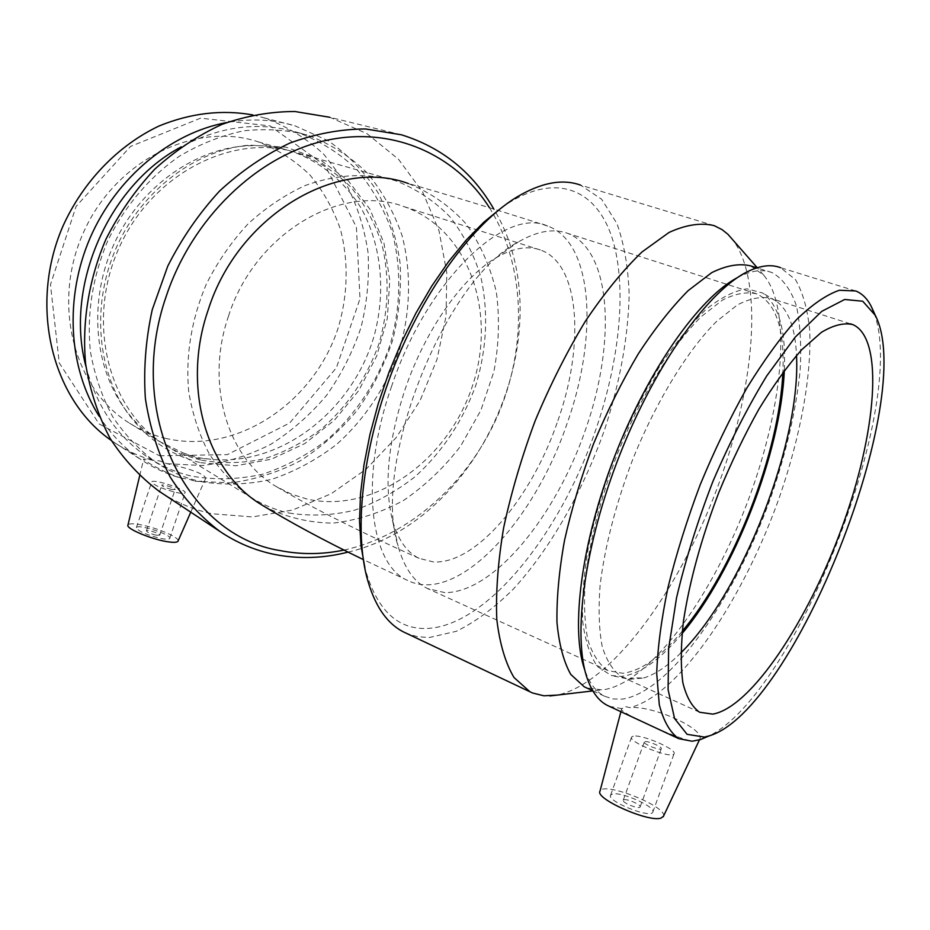 <?xml version="1.0" encoding="UTF-8"?>
<svg xmlns="http://www.w3.org/2000/svg" width="930" height="930" viewBox="0 0 930 930"><rect width="100%" height="100%" fill="white"/><g stroke="black" fill="none" stroke-linecap="round" stroke-linejoin="round"><path stroke-width="0.7" stroke-dasharray="4.65 3.49" d="M557.082 422.964C530.984 498.747 475.637 564.568 433.403 561.941L419.139 558.36C406.712 552.35 397.796 539.528 392.379 519.917C383.799 484.797 388.066 441.18 405.178 389.1C425.312 329.976 462.559 277.245 495.992 257.854C513.093 247.903 528.089 245.346 540.981 250.182C580.471 264.527 584.784 346.716 557.082 422.964M228.559 315.979C204.786 384.148 227.641 458.49 276.14 486.495L291.183 494.063L307.156 499.085C373.442 514.046 447.435 461.036 472.056 387.078C497.515 313.41 469.173 229.117 404.12 206.669C341.647 182.547 254.657 233.383 228.559 315.979M391.67 386.09C359.12 478.346 369.733 564.661 407.631 580.436C456.653 605.046 533.32 522.672 566.533 425.068C598.292 337.811 593.805 242.672 547.724 226.071C505.455 206.088 426.893 280.43 391.67 386.09M547.724 226.071C490.726 207.878 444.226 193.684 408.224 183.489C430.671 192.533 450.05 206.088 466.349 224.177C480.461 244.311 490.459 267.003 496.364 292.241C499.782 318.304 498.957 344.751 493.9 371.582L480.857 410.339L460.745 445.912C444.191 467.534 425.115 485.704 403.515 500.445C380.882 512.767 357.422 520.312 333.126 523.09C308.911 522.869 285.998 517.347 264.376 506.513M501.619 207.692L509.419 202.473C559.255 171.829 598.281 191.499 612.87 240.382C627.355 289.765 619.194 363.525 594.537 433.345C558.953 535.715 485.367 627.483 425.789 628.482C396.529 628.994 376.243 608.836 364.92 567.986L366.455 575.786M714.182 225.641L580.448 185.082L601.629 199.241L616.939 223.526C624.204 244.02 628.273 267.77 629.157 294.775C628.122 337.567 619.938 382.521 604.593 429.637C582.959 491.133 550.397 548.654 513.279 589.155C494.423 607.813 475.486 621.856 456.467 631.261L429.137 637.562L417.349 636.666L406.282 633.26M644.978 741.652C648.326 740.815 662.73 747.046 661.288 748.708C660.509 751.01 642.7 743.942 644.327 741.989L644.978 741.652M623.925 799.754C627.366 798.614 641.665 805.008 640.107 806.996C639.201 809.67 621.484 802.497 623.24 800.172L623.925 799.754M633.318 736.153L631.633 737.013C627.448 741.838 672.111 759.589 674.029 753.812C677.552 749.592 641.781 734.13 633.318 736.153M612.382 794.057L610.615 795.127C606.104 800.87 650.523 818.877 652.779 812.181C656.592 807.17 621.077 791.302 612.382 794.057M663.497 816.203C667.694 807.019 606.035 782.049 600.396 790.535L600.013 791.139M699.43 739.885L699.441 739.862C707.184 729.852 653.174 705.207 629.842 707.649L625.123 706.509L621.589 709.055C617.322 711.125 672.065 736.955 692.118 741.233M629.494 679.284L643.537 678.028L632.842 677.865L629.494 679.284L621.775 676.877C613.312 671.169 606.79 661.125 602.245 646.722C599.013 629.912 598.292 609.487 600.071 585.47C604.837 546.398 615.718 504.362 632.749 459.385C656.278 401.156 687.596 350.215 716.646 321.35L737.374 304.935C750.254 298.263 761.577 296.135 771.354 298.53L775.794 300.785C788.396 309.62 795.301 327.837 796.51 355.446M737.258 277.71L740.385 276.105C752.579 270.339 763.135 269.165 772.028 272.571C782.851 278.675 790.977 289.776 796.429 305.865C800.3 324.303 801.532 345.925 800.114 370.756C796.01 410.258 786.327 452.247 771.04 496.701C734.921 598.606 669.821 692.513 622.193 699.128L612.963 698.965L604.547 696.21C596.002 691.897 589.399 683.12 584.714 669.867L587.33 678.702M621.984 708.637L609.371 706.335M855.751 290.974L780.479 267.654L795.441 279.605C802.939 292.531 807.705 309.62 809.739 330.859C811.565 376.057 800.556 435.101 780.41 494.365C744.453 598.002 679.365 695.408 629.842 707.649M680.841 652.883C667.659 666.078 655.22 674.459 643.537 678.028M874.002 312.91C908.808 403.992 796.022 692.804 709.311 735.839M750.661 265.899L763.867 275.35C793.453 310.876 782.188 413.583 745.337 507.745C708.648 601.989 647.733 684.387 602.28 689.932L586.237 687.735M731.085 237.603C765.239 278.733 754.846 389.717 715.949 491.412C677.156 593.189 610.812 683.794 557.198 695.094M444.889 592.643L427.463 588.516C413.885 581.855 404.085 567.672 398.075 545.98C371.198 465 444.47 279.686 518.254 241.986C537.18 231.024 553.722 228.164 567.858 233.418C611.94 250.74 616.125 342.461 585.621 429.428C555.582 516.569 493.737 592.77 444.889 592.643M682.248 631.249C660.765 657.033 640.921 671.042 622.716 673.285L607.988 670.6C599.35 664.834 592.677 654.743 587.958 640.328C584.575 623.507 583.691 603.117 585.319 579.146C589.864 540.167 600.594 498.294 617.52 453.526C640.956 395.587 672.332 344.96 701.58 316.34L722.471 300.088C735.49 293.508 746.964 291.45 756.904 293.915C776.155 303.354 784.804 329.546 782.862 372.465M682.004 633.656C660.23 659.788 640.096 674.041 621.6 676.377L611.394 675.54L597.606 666.694C590.155 656.243 585.191 641.13 582.692 621.333C581.82 599.094 583.842 573.589 588.783 544.829C595.386 514.825 604.512 484.193 616.172 452.933C629.017 422.197 643.223 393.809 658.777 367.769C674.669 343.856 690.409 324.419 705.998 309.458C721.064 297.437 734.723 290.567 746.988 288.835L762.623 293.02C778.922 305.04 786.152 330.882 784.316 370.524M343.949 550.06C410.002 535.831 469.29 481.891 498.55 413.652C527.531 345.309 525.357 265.085 489.447 207.716M348.076 552.106C482.589 520.916 565.289 327.755 493.842 209.087M171.55 489.413C165.761 487.89 162.494 486.483 161.739 485.193C162.145 483.798 176.119 488.378 175.096 489.575L171.55 489.413M156.159 535.18C150.358 533.739 147.114 532.286 146.417 530.844C146.905 529.216 160.855 533.75 159.751 535.169L156.159 535.18M176.27 492.482C181.478 493.586 184.419 493.714 185.082 492.865C187.628 489.877 152.776 478.439 151.706 481.926C153.578 485.158 161.762 488.68 176.27 492.482M160.797 538.458C166.028 539.447 169.016 539.435 169.737 538.435C172.457 534.866 137.652 523.567 136.385 527.624C138.128 531.228 146.266 534.843 160.797 538.458M178.107 540.969C179.653 537.621 157.891 528.089 141.755 524.985C133.595 523.404 129.003 523.427 127.968 525.032M181.269 478.171L188.883 479.159L194.881 481.24C200.729 481.694 204.158 481.077 205.17 479.392C208.471 474.544 186.907 467.837 166.958 463.686L160.088 461.013L143.685 458.978C142.313 459.594 162.053 471.789 181.269 478.171C167.458 474.335 154.438 468.406 142.209 460.408C125.166 449.167 110.798 434.426 99.103 416.163M208.274 458.967L197.055 458.199L183.71 453.166L197.288 457.595L208.274 458.967C280.116 467.976 353.412 410.467 374.499 334.533C385.869 291.299 381.521 245.59 361.514 208.762C345.111 182.141 321.141 162.053 292.067 151.439C276.559 146.463 260.307 144.673 243.311 146.08C191.522 150.462 139.14 189.139 113.948 244.195C88.769 299.251 93.558 364.653 123.806 407.375C133.746 421.383 145.626 432.741 159.425 441.448L183.71 453.166M85.955 366.455C96.732 406.829 117.61 437.274 148.602 457.781C162.215 466.593 176.781 472.754 192.301 476.276C215.725 480.147 239.219 479.438 262.806 474.161C285.905 466.442 307.458 454.91 327.441 439.565C355.83 414.292 377.464 381.451 390.112 344.704C400.795 307.388 401.667 268.526 392.251 232.454C384.16 209.122 372.43 188.244 357.074 169.83C339.834 153.299 319.943 140.814 297.426 132.397C259.435 121.144 220.724 125.969 181.28 146.847M194.881 481.24L230.814 482.879C254.994 479.682 278.233 472.277 300.529 460.664C321.838 446.912 340.81 430.032 357.469 410.014C372.477 388.577 384.183 365.397 392.6 340.485C398.947 315.026 401.469 289.439 400.167 263.725C396.622 238.417 389.228 214.737 377.987 192.684C364.63 172.05 348.053 154.752 328.244 140.79L295.194 125.899C273.374 119.366 250.53 118.25 226.641 122.551M165.389 438.309C236.906 455.316 314.747 402.295 338.497 326.872C347.959 293.961 348.634 261.516 340.508 229.536C333.463 209.25 323.268 191.057 309.923 174.968C294.961 160.483 277.733 149.451 258.249 141.872C196.381 121.016 116.576 159.356 84.037 231.233C50.941 302.855 73.761 389.112 129.572 423.208C140.779 430.23 152.729 435.263 165.389 438.309M159.53 455.793L227.315 454.642L289.718 422.976L336.393 367.78L360.003 298.716L356.411 227.187L325.116 165.528L270.095 125.922L200.566 118.157L130.549 146.429L76.121 206.332L50.464 284.661L59.276 363.014L99.091 423.917L159.53 455.793M166.958 463.686L202.322 465.535C226.106 462.559 248.949 455.479 270.863 444.284C291.788 430.985 310.422 414.606 326.732 395.145C341.415 374.29 352.842 351.714 361.014 327.43C367.129 302.587 369.466 277.617 368.036 252.507C364.386 227.804 356.957 204.67 345.751 183.105L324.128 154.613C306.598 138.349 286.498 126.062 263.841 117.761L252.751 114.925M111.298 440.436L115.088 443.017C127.131 450.899 139.965 456.77 153.555 460.606M200.834 481.612C224.363 485.46 247.973 484.693 271.676 479.334C294.891 471.51 316.549 459.85 336.648 444.366C365.188 418.86 386.973 385.752 399.737 348.727C410.525 311.132 411.467 271.979 402.086 235.65C394.006 212.156 382.265 191.138 366.873 172.596C349.587 155.961 329.627 143.406 307.016 134.931C286.614 129.816 265.434 128.456 243.486 130.863C221.491 135.501 200.183 143.918 179.56 156.101C149.649 176.863 124.666 206.228 107.706 240.905C92.489 277.175 86.699 313.933 90.338 351.168C94.511 374.953 101.975 396.808 112.728 416.768C125.132 435.228 139.872 450.666 156.938 463.07C170.608 471.917 185.244 478.101 200.834 481.612M161.692 492.958C177.421 503.014 194.219 509.942 212.11 513.744L252.39 516.941L292.718 510.012L331.208 493.714L366.188 469.127L396.226 437.542L420.151 400.446L436.995 359.457L446.04 316.281L446.795 272.757L439.018 230.768L422.801 192.301L398.551 159.321L367.106 133.734L329.778 117.273L401.435 134.804M289.079 513.046C310.783 516.441 332.649 515.476 354.679 510.163C376.325 502.502 396.61 491.214 415.536 476.311C442.854 451.213 463.012 420.686 476.009 384.741C486.925 348.146 488.541 312.201 480.857 276.919C473.963 254.541 463.663 234.523 449.957 216.853C434.461 200.985 416.408 188.964 395.82 180.815C366.943 172.608 336.753 174.166 305.273 185.489C284.917 194.847 265.875 207.623 248.136 223.793C231.57 241.684 217.62 261.807 206.286 284.196C191.417 319.548 185.535 355.214 188.639 391.17C192.394 414.071 199.299 435.031 209.355 454.026C221.003 471.522 234.895 485.983 251.019 497.411C262.899 504.862 275.594 510.082 289.079 513.046M201.601 460.187C222.386 463.779 243.288 463.314 264.329 458.781C284.975 452.061 304.273 441.913 322.222 428.346C348.099 405.399 367.001 377.243 378.917 343.879C388.798 309.888 389.728 276.408 381.695 243.439C374.674 222.537 364.421 203.798 350.947 187.232C335.8 172.341 318.304 161.018 298.46 153.252C235.441 131.921 153.415 171.98 119.61 246.648C85.234 321.048 108.182 410.176 165.075 444.9C176.491 452.061 188.674 457.153 201.601 460.187M200.752 462.698L236.011 465.779L271.351 459.176L304.749 443.61L334.416 420.221L358.829 390.449L376.766 355.946L387.287 318.548L389.786 280.244L383.962 243.102L369.931 209.215L348.204 180.687L319.815 159.46L286.242 147.207L249.496 145.138C196.637 149.602 143.046 189.174 117.261 245.543C91.477 301.925 96.371 368.838 127.236 412.443C146.463 438.844 170.969 455.595 200.752 462.698M419.139 558.36C361.096 532.413 313.433 508.466 276.14 486.495M404.12 206.669L540.981 250.182M407.631 580.436L363.084 559.488M509.419 202.473L515.964 197.59M640.107 806.996L661.288 748.708M623.24 800.172L644.327 741.989M652.779 812.181L674.029 753.812M610.615 795.127L631.633 737.013M620.891 711.706L621.589 709.055M740.385 276.105L748.418 271.235M850.287 323.791L771.354 298.53M699.581 712.24L621.775 676.877M772.028 272.571L756.881 267.852M604.547 696.21L592.77 690.758M763.867 275.35L757.253 267.735M599.897 690.106L592.863 690.92M392.379 519.917L398.075 545.98M495.992 257.854L518.254 241.986M756.904 293.915L567.858 233.418M607.988 670.6L427.463 588.516M775.794 300.785L762.623 293.02M626.413 678.644L611.394 675.54M159.751 535.169L175.096 489.575M146.417 530.844L161.739 485.193M169.737 538.435L185.082 492.865M136.385 527.624L151.706 481.926M190.766 512.174L205.181 479.392M139.686 475.753L143.685 458.967M129.572 423.208L159.425 441.448M258.249 141.872L292.067 151.439M115.088 443.017L142.209 460.408M263.841 117.761L295.194 125.899M148.602 457.781L156.938 463.07M297.426 132.397L307.016 134.931M165.075 444.9L251.019 497.411M298.46 153.252L395.82 180.815M123.806 407.375L127.236 412.443M243.311 146.08L249.496 145.138"/><path stroke-width="1.4" d="M264.376 506.513L261.33 504.641C206.902 472.045 181.222 387.612 208.215 309.876C237.975 215.481 336.881 157.228 408.224 183.489M364.92 567.986L361.049 546.026L359.538 521.23L360.503 494.051L363.967 464.977L369.931 434.589L378.289 403.539L388.903 372.5L401.539 342.147L415.919 313.154L431.706 286.149L448.551 261.679L466.07 240.219L483.879 222.131L501.619 207.692M406.282 633.26L403.736 632.051C386.334 623.298 373.895 604.535 366.455 575.786C353.888 525.055 363.688 443.587 394.146 366.455C424.661 289.346 472.766 224.351 515.964 197.59C540.679 182.675 562.173 178.502 580.448 185.082M620.891 711.706L600.013 791.139C594.572 798.626 648.849 822.725 661.067 818.075L663.497 816.203M875.328 315.398C917.91 397.959 794.127 711.043 709.079 735.909L704.405 737.083L687.084 734.328L674.576 718.541L668.1 689.676L668.612 648.71L676.517 597.909C685.41 560.174 697.523 521.381 712.857 481.554C729.597 442.564 747.592 407.282 766.866 375.72L795.278 337.055L821.783 311.329L844.673 299.483L862.749 301.239L875.328 315.398L871.55 307.074C867.609 298.983 862.342 293.624 855.751 290.974L839.383 290.265C826.596 294.624 812.332 304.401 796.568 319.595C780.235 337.869 763.611 360.77 746.685 388.31C730.015 418.035 714.531 450.132 700.255 484.588C687.096 519.545 676.354 553.769 668.031 587.272C661.346 619.427 657.568 648.14 656.708 673.39L659.289 704.731C663.543 721.157 670.03 732.48 678.761 738.664L692.118 741.233L700.581 739.536L709.311 735.839M584.714 669.867C570.323 629.378 581.204 542.399 614.811 455.979C648.361 369.536 699.197 297.786 737.258 277.71M609.371 706.335L607.418 705.428C598.769 701.046 592.085 692.129 587.33 678.702C572.287 636.632 584.249 544.55 620.171 453.805C656.022 363.014 709.567 289.393 748.418 271.235C760.787 265.399 771.47 264.213 780.479 267.654M712.798 714.124L699.581 712.24C692.036 706.928 686.468 697.128 682.887 682.853C680.621 666.066 680.807 645.525 683.445 621.217C689.467 581.576 701.255 538.668 718.82 492.493C731.131 462.756 744.465 435.019 758.81 409.305C773.376 385.45 787.698 365.56 801.776 349.645L821.469 332.289C833.547 325.082 843.998 322.524 852.822 324.605C884.721 338.485 876.246 433.601 842.08 527.101C808.228 620.74 751.196 707.404 712.798 714.124M796.51 355.446C801.137 441.75 742.338 592.689 680.841 652.883M871.55 307.074L874.002 312.91M586.237 687.735L584.249 686.817L570.776 674.424C563.626 661.66 559.035 644.339 556.977 622.461C556.558 598.211 559.07 570.846 564.522 540.365C571.648 508.71 581.331 476.509 593.573 443.75C607.023 411.525 621.903 381.602 638.201 354.005C654.894 328.476 671.541 307.353 688.165 290.625L711.729 272.63C726.423 265.399 739.397 263.155 750.661 265.899L756.881 267.852M557.198 695.094L543.864 695.803L532.565 692.99L529.914 691.757L514.034 677.552C505.455 663.16 499.712 643.746 496.783 619.334C495.713 592.305 497.98 561.836 503.607 527.938C511.163 492.749 521.695 456.99 535.215 420.662C550.176 384.962 566.847 351.889 585.237 321.443C604.128 293.357 623.054 270.188 642.037 251.937L669.054 232.442C685.98 224.711 701.022 222.444 714.182 225.641L722.006 229.582L727.865 234.232L757.253 267.735M782.862 372.465C779.421 452.945 733.91 569.846 682.248 631.249M784.316 370.524C780.816 452.387 734.549 571.183 682.004 633.656M489.447 207.716C455.607 154.194 391.821 125.259 324.221 140.837C256.785 156.438 192.126 218.364 166.296 296.089C124.806 414.524 187.628 536.099 280.093 550.583C301.146 554.733 322.431 554.559 343.949 550.06M493.842 209.087C472.51 172.108 441.715 147.347 401.435 134.804L365.56 128.956C340.45 129.107 315.189 133.827 289.742 143.115C264.701 155.008 241.254 171.027 219.422 191.185C198.997 213.423 181.78 238.406 167.76 266.131L152.264 309.644C145.708 339.694 143.418 369.338 145.382 398.575C149.753 426.963 157.96 453.003 169.992 476.706C183.942 498.596 200.613 516.859 220.003 531.507C236.999 542.911 255.297 550.583 274.896 554.513C299.111 559.197 323.5 558.395 348.076 552.106M139.686 475.753L127.968 525.032C125.248 528.635 154.45 540.528 169.899 542.051C174.526 542.574 177.223 542.306 177.979 541.248L178.107 540.969M181.28 146.847C108.217 185.395 64.309 286.8 85.955 366.455M226.641 122.551C170.539 132.92 116.32 177.607 90.175 237.778C64.124 297.984 68.541 368.048 99.103 416.163M252.751 114.925C221.945 109.426 190.766 113.1 159.216 125.922C118.366 145.196 83.305 181.304 63.054 225.909C28.214 305.645 52.057 399.668 111.298 440.436M329.778 117.273L294.973 111.519C270.711 111.507 246.369 115.797 221.945 124.388C197.939 135.431 175.538 150.369 154.74 169.202C135.35 189.999 119.052 213.4 105.869 239.405C88.71 279.639 81.782 322.919 85.665 364.165C90.14 391.053 98.278 415.791 110.089 438.39C123.725 459.315 139.977 476.869 158.821 491.063L161.692 492.958M363.084 559.488C323.535 540.284 289.614 522.009 261.33 504.641M663.253 816.726L699.43 739.885M852.822 324.605L850.287 323.791M709.079 735.909L700.581 739.536M678.761 738.664L607.418 705.428M592.77 690.758L584.249 686.817M592.863 690.92L549.886 695.954M529.914 691.757L403.736 632.051M177.979 541.248L190.766 512.174M158.821 491.063L220.003 531.507"/></g></svg>
